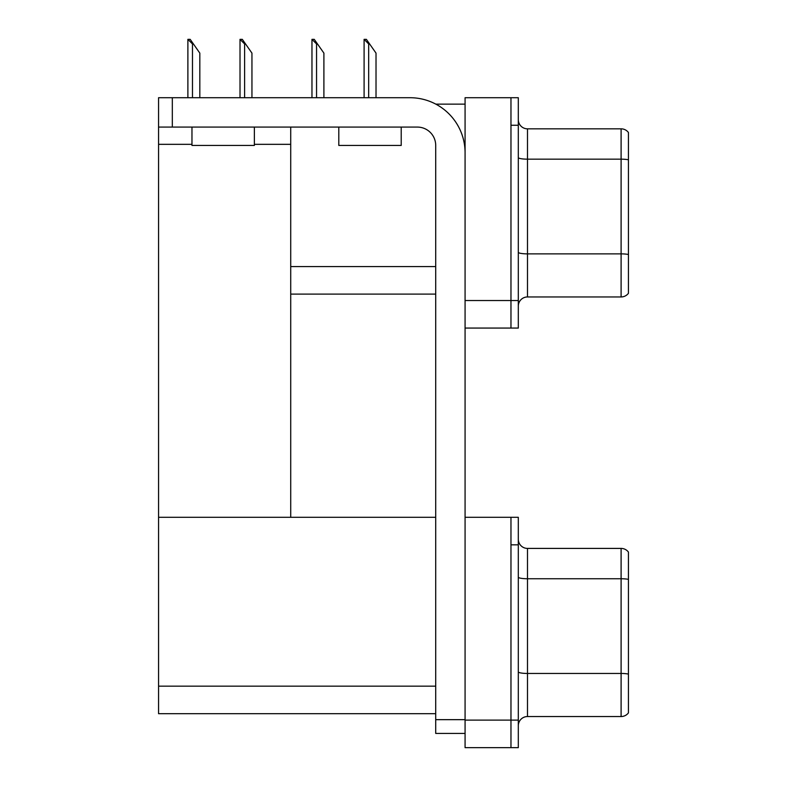 <?xml version="1.0" encoding="UTF-8"?>
<svg xmlns="http://www.w3.org/2000/svg" width="787" height="787" viewBox="0 0 787 787"><rect width="100%" height="100%" fill="white"/><g stroke="black" fill="none" stroke-linecap="round" stroke-linejoin="round"><path stroke-width="1.18" d="M435.831 104.14L465.078 104.14M435.713 266.577L290.718 266.577L290.718 127.081M510.97 517.305L510.97 747.65L518.308 747.65L518.308 517.305L465.078 517.305L465.078 97.716L510.97 97.716L510.97 328.071L465.078 328.071L465.078 300.536L510.97 300.536L510.97 328.071L518.308 328.071L518.308 300.536L510.97 300.536L510.97 125.251L518.308 125.251L518.308 300.536M290.718 294.112L435.713 294.112M254.368 144.336L290.718 144.336L290.718 517.305L158.561 517.305L158.561 97.716L172.323 97.716L172.323 127.081L417.356 127.081A18.357 18.357 0 0 1 435.713 145.438L435.713 719.662L465.078 719.662M158.561 144.336L191.969 144.336M465.078 328.071L465.078 747.65L510.97 747.65L510.97 544.83L518.308 544.83M435.713 713.691L158.561 713.691L158.561 517.305L435.713 517.305M518.308 306.133A9.178 9.178 0 0 1 527.487 296.955L621.1 296.955L621.1 128.832L527.487 128.832A9.178 9.178 0 0 1 518.308 119.654A9.178 9.178 0 0 0 527.487 128.832L527.487 296.955M628.439 132.501A9.178 9.178 0 0 0 621.1 128.832A9.178 9.178 0 0 1 628.439 132.501L628.439 293.285A9.178 9.178 0 0 1 621.1 296.955M510.97 97.716L518.308 97.716L518.308 125.251M518.308 157.567A9.178 1.594 0 0 0 527.487 159.161L621.1 159.161A9.178 1.594 180 0 1 628.439 159.8L628.439 160.44M518.308 725.712A9.178 9.178 0 0 1 527.487 716.544L621.1 716.544L621.1 548.411L527.487 548.411A9.178 9.178 0 0 1 518.308 539.233A9.178 9.178 0 0 0 527.487 548.411L527.487 716.544M628.439 552.081A9.178 9.178 0 0 0 621.1 548.411A9.178 9.178 0 0 1 628.439 552.081L628.439 712.865A9.178 9.178 0 0 1 621.1 716.544M628.439 580.019L628.439 579.38L628.439 580.019M364.519 39.35L366.388 39.35L369.595 43.934L368.68 43.934L364.096 39.35L364.096 97.716M376.019 97.716L376.019 53.113L369.595 43.934M312.4 39.35L314.259 39.35L317.466 43.934L316.551 43.934L311.967 39.35L311.967 97.716M323.9 97.716L323.9 53.113L317.466 43.934M240.448 39.35L242.307 39.35L245.524 43.934L244.609 43.934L240.015 39.35L240.015 97.716M251.948 97.716L251.948 53.113L245.524 43.934M188.319 39.35L190.179 39.35L193.395 43.934L192.481 43.934L187.886 39.35L187.886 97.716M199.819 97.716L199.819 53.113L193.395 43.934M465.078 733.425L435.713 733.425L435.713 719.662M465.078 152.776A55.06 55.06 0 0 0 410.017 97.716L172.323 97.716M172.323 127.081L158.561 127.081M338.803 127.081L338.803 145.438L401.213 145.438L401.213 127.081M191.969 127.081L191.969 145.438L254.368 145.438L254.368 127.081M465.078 720.115L518.308 720.115M158.561 686.166L435.713 686.166M628.439 254.506A9.178 1.594 180 0 0 621.1 253.876L527.487 253.876A9.178 1.594 0 0 1 518.308 252.283M628.439 579.38A9.178 1.594 180 0 0 621.1 578.75L527.487 578.75A9.178 1.594 0 0 1 518.308 577.156M628.439 674.095A9.178 1.594 180 0 0 621.1 673.456L527.487 673.456A9.178 1.594 0 0 1 518.308 671.862M368.68 97.716L368.68 43.934M316.551 97.716L316.551 43.934M244.609 97.716L244.609 43.934M192.481 97.716L192.481 43.934"/></g></svg>
